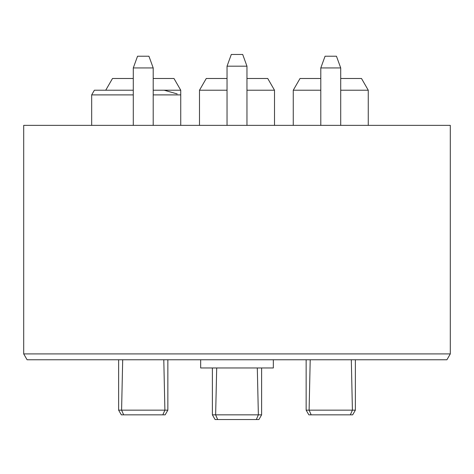 <?xml version="1.0" encoding="UTF-8"?>
<svg xmlns="http://www.w3.org/2000/svg" width="474" height="474" viewBox="0 0 474 474"><rect width="100%" height="100%" fill="white"/><g stroke="black" fill="none" stroke-linecap="round" stroke-linejoin="round"><path stroke-width="0.71" d="M340.717 125.367L340.717 67.942L336.457 56.222L325.063 56.222L320.797 67.942L340.717 67.942M320.797 67.942L320.797 125.367M153.203 125.367L153.203 67.942L148.937 56.222L137.543 56.222L133.283 67.942L153.203 67.942M133.283 67.942L133.283 125.367M273.332 359.766L273.332 367.966L200.668 367.966L200.668 359.766M122.689 359.766L121.593 410.158L118.63 410.158L118.63 359.766M167.855 359.766L167.855 410.158L121.593 410.158M164.893 410.158L163.797 359.766M310.203 359.766L309.107 410.158L306.145 410.158L306.145 359.766M355.37 359.766L355.37 410.158L309.107 410.158M352.407 410.158L351.311 359.766M246.96 125.367L246.96 66.182L242.694 54.463L231.306 54.463L227.04 66.182L227.04 125.367M227.04 66.182L246.96 66.182M23.7 353.906L23.7 125.367L450.3 125.367L450.3 353.906L23.7 353.906L27.083 359.766L446.917 359.766L450.3 353.906M256.327 419.537L258.905 419.537L261.612 414.845L212.388 414.845L215.095 419.537L256.327 419.537L258.354 414.863M217.673 419.537L215.646 414.863M216.695 367.966L215.634 414.845M258.366 414.845L257.305 367.966M118.63 410.158L121.338 414.845L123.655 414.845L121.605 410.176M123.655 414.845L162.831 414.845L164.881 410.176M162.831 414.845L165.148 414.845L167.855 410.158M306.145 410.158L308.852 414.845L311.169 414.845L309.119 410.176M311.169 414.845L350.345 414.845L352.395 410.176M350.345 414.845L352.662 414.845L355.37 410.158M177.187 93.917L164.123 90.208L180.742 90.208L173.976 78.488L153.203 78.488M133.283 78.488L112.504 78.488L105.738 90.208M246.96 90.208L274.505 90.208L267.739 78.488L246.96 78.488M227.04 78.488L206.261 78.488L199.495 90.208L227.04 90.208M274.505 125.367L274.505 90.208M340.717 90.208L368.262 90.208L361.496 78.488L340.717 78.488M320.797 78.488L300.024 78.488L293.258 90.208L320.797 90.208M368.262 125.367L368.262 90.208M164.123 90.208L153.203 90.208M133.283 90.208L94.379 90.208L91.678 94.895L133.283 94.895M153.203 94.895L180.742 94.895L180.742 90.208M180.742 125.367L180.742 94.895M212.388 367.966L212.388 414.845M261.612 367.966L261.612 414.845M199.495 125.367L199.495 90.208M293.258 125.367L293.258 90.208M91.678 125.367L91.678 94.895"/></g></svg>
